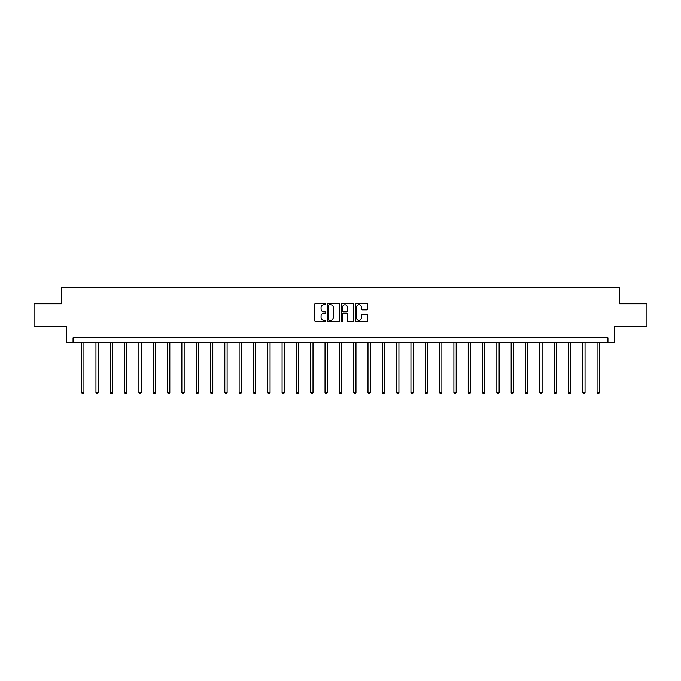 <?xml version="1.0" encoding="UTF-8"?>
<svg xmlns="http://www.w3.org/2000/svg" width="681" height="681" viewBox="0 0 681 681"><rect width="100%" height="100%" fill="white"/><g stroke="black" fill="none" stroke-linecap="round" stroke-linejoin="round"><path stroke-width="1.02" d="M325.816 304.118A0.63 0.63 0 0 0 325.186 303.488L315.609 303.488A0.902 0.902 0 0 0 314.716 304.39L314.716 320.606A0.902 0.902 0 0 0 315.609 321.509L325.186 321.509A0.63 0.63 0 0 0 325.816 320.879A0.63 0.63 0 0 0 325.186 320.249L323.943 320.249A2.886 2.886 0 0 1 321.066 317.363L321.066 316.01A2.886 2.886 0 0 1 323.943 313.132L325.186 313.132A0.63 0.63 0 0 0 325.816 312.502A0.63 0.63 0 0 0 325.186 311.864L323.943 311.864A2.886 2.886 0 0 1 321.066 308.987L321.066 307.633A2.886 2.886 0 0 1 323.943 304.748L325.186 304.748A0.63 0.63 0 0 0 325.816 304.118M366.829 309.838A0.902 0.902 0 0 0 367.731 308.936L367.731 304.39A0.902 0.902 0 0 0 366.829 303.488L356.197 303.488A0.902 0.902 0 0 0 355.295 304.39L355.295 320.606A0.902 0.902 0 0 0 356.197 321.509L366.829 321.509A0.902 0.902 0 0 0 367.731 320.606L367.731 315.107A0.902 0.902 0 0 0 366.829 314.213L362.275 314.213A0.902 0.902 0 0 0 361.381 315.107L361.381 317.84A2.409 2.409 0 0 1 358.972 320.249A2.409 2.409 0 0 1 356.555 317.84L356.555 307.157A2.409 2.409 0 0 1 358.972 304.748A2.409 2.409 0 0 1 361.381 307.157L361.381 308.936A0.902 0.902 0 0 0 362.275 309.838L366.829 309.838M607.946 342.33L614.373 342.33L614.373 326.727L646.95 326.727L646.95 303.777L619.599 303.777L619.599 287.263L61.401 287.263L61.401 303.777L34.05 303.777L34.05 326.727L66.627 326.727L66.627 342.33L607.946 342.33L607.946 337.733L73.054 337.733L73.054 342.33M339.708 304.39A0.902 0.902 0 0 0 338.815 303.488L328.182 303.488A0.902 0.902 0 0 0 327.28 304.39L327.28 320.606A0.902 0.902 0 0 0 328.182 321.509L338.815 321.509A0.902 0.902 0 0 0 339.708 320.606L339.708 304.39M342.185 303.488L352.818 303.488A0.902 0.902 0 0 1 353.72 304.39L353.72 320.606A0.902 0.902 0 0 1 352.818 321.509L348.272 321.509A0.902 0.902 0 0 1 347.37 320.606L347.37 314.026A0.902 0.902 0 0 0 346.467 313.132L343.454 313.132A0.902 0.902 0 0 0 342.552 314.026L342.552 320.879A0.63 0.63 0 0 1 341.922 321.509A0.63 0.63 0 0 1 341.292 320.879L341.292 304.39A0.902 0.902 0 0 1 342.185 303.488M329.17 304.748A0.63 0.63 0 0 0 328.54 305.377L328.54 319.619A0.63 0.63 0 0 0 329.17 320.249L330.481 320.249A2.886 2.886 0 0 0 333.358 317.363L333.358 307.633A2.886 2.886 0 0 0 330.481 304.748L329.17 304.748M347.37 307.208A2.409 2.409 0 0 0 344.961 304.799A2.409 2.409 0 0 0 342.552 307.208L342.552 310.97A0.902 0.902 0 0 0 343.454 311.864L346.467 311.864A0.902 0.902 0 0 0 347.37 310.97L347.37 307.208M81.635 342.33L81.635 392.545L83.933 392.545L83.933 342.33M83.933 392.545L83.244 393.737L82.324 393.737L81.635 392.545M95.953 342.33L95.953 392.545L98.251 392.545L98.251 342.33M98.251 392.545L97.562 393.737L96.642 393.737L95.953 392.545M110.271 342.33L110.271 392.545L112.569 392.545L112.569 342.33M112.569 392.545L111.88 393.737L110.96 393.737L110.271 392.545M124.589 342.33L124.589 392.545L126.887 392.545L126.887 342.33M126.887 392.545L126.198 393.737L125.278 393.737L124.589 392.545M138.907 342.33L138.907 392.545L141.205 392.545L141.205 342.33M141.205 392.545L140.516 393.737L139.596 393.737L138.907 392.545M153.225 342.33L153.225 392.545L155.523 392.545L155.523 342.33M155.523 392.545L154.834 393.737L153.915 393.737L153.225 392.545M167.543 342.33L167.543 392.545L169.833 392.545L169.833 342.33M169.833 392.545L169.152 393.737L168.233 393.737L167.543 392.545M181.861 342.33L181.861 392.545L184.151 392.545L184.151 342.33M184.151 392.545L183.47 393.737L182.551 393.737L181.861 392.545M196.179 342.33L196.179 392.545L198.469 392.545L198.469 342.33M198.469 392.545L197.788 393.737L196.869 393.737L196.179 392.545M210.497 342.33L210.497 392.545L212.787 392.545L212.787 342.33M212.787 392.545L212.097 393.737L211.187 393.737L210.497 392.545M224.815 342.33L224.815 392.545L227.105 392.545L227.105 342.33M227.105 392.545L226.415 393.737L225.505 393.737L224.815 392.545M239.133 342.33L239.133 392.545L241.423 392.545L241.423 342.33M241.423 392.545L240.733 393.737L239.823 393.737L239.133 392.545M253.451 342.33L253.451 392.545L255.741 392.545L255.741 342.33M255.741 392.545L255.052 393.737L254.132 393.737L253.451 392.545M267.769 342.33L267.769 392.545L270.059 392.545L270.059 342.33M270.059 392.545L269.37 393.737L268.45 393.737L267.769 392.545M282.079 342.33L282.079 392.545L284.377 392.545L284.377 342.33M284.377 392.545L283.688 393.737L282.768 393.737L282.079 392.545M296.397 342.33L296.397 392.545L298.695 392.545L298.695 342.33M298.695 392.545L298.006 393.737L297.086 393.737L296.397 392.545M310.715 342.33L310.715 392.545L313.013 392.545L313.013 342.33M313.013 392.545L312.324 393.737L311.404 393.737L310.715 392.545M325.033 342.33L325.033 392.545L327.331 392.545L327.331 342.33M327.331 392.545L326.642 393.737L325.722 393.737L325.033 392.545M339.351 342.33L339.351 392.545L341.649 392.545L341.649 342.33M341.649 392.545L340.96 393.737L340.04 393.737L339.351 392.545M353.669 342.33L353.669 392.545L355.967 392.545L355.967 342.33M355.967 392.545L355.278 393.737L354.358 393.737L353.669 392.545M367.987 342.33L367.987 392.545L370.285 392.545L370.285 342.33M370.285 392.545L369.596 393.737L368.676 393.737L367.987 392.545M382.305 342.33L382.305 392.545L384.603 392.545L384.603 342.33M384.603 392.545L383.914 393.737L382.994 393.737L382.305 392.545M396.623 342.33L396.623 392.545L398.921 392.545L398.921 342.33M398.921 392.545L398.232 393.737L397.312 393.737L396.623 392.545M410.941 342.33L410.941 392.545L413.231 392.545L413.231 342.33M413.231 392.545L412.55 393.737L411.63 393.737L410.941 392.545M425.259 342.33L425.259 392.545L427.549 392.545L427.549 342.33M427.549 392.545L426.868 393.737L425.948 393.737L425.259 392.545M439.577 342.33L439.577 392.545L441.867 392.545L441.867 342.33M441.867 392.545L441.177 393.737L440.267 393.737L439.577 392.545M453.895 342.33L453.895 392.545L456.185 392.545L456.185 342.33M456.185 392.545L455.495 393.737L454.585 393.737L453.895 392.545M468.213 342.33L468.213 392.545L470.503 392.545L470.503 342.33M470.503 392.545L469.813 393.737L468.903 393.737L468.213 392.545M482.531 342.33L482.531 392.545L484.821 392.545L484.821 342.33M484.821 392.545L484.131 393.737L483.212 393.737L482.531 392.545M496.849 342.33L496.849 392.545L499.139 392.545L499.139 342.33M499.139 392.545L498.449 393.737L497.53 393.737L496.849 392.545M511.167 342.33L511.167 392.545L513.457 392.545L513.457 342.33M513.457 392.545L512.767 393.737L511.848 393.737L511.167 392.545M525.477 342.33L525.477 392.545L527.775 392.545L527.775 342.33M527.775 392.545L527.085 393.737L526.166 393.737L525.477 392.545M539.795 342.33L539.795 392.545L542.093 392.545L542.093 342.33M542.093 392.545L541.404 393.737L540.484 393.737L539.795 392.545M554.113 342.33L554.113 392.545L556.411 392.545L556.411 342.33M556.411 392.545L555.722 393.737L554.802 393.737L554.113 392.545M568.431 342.33L568.431 392.545L570.729 392.545L570.729 342.33M570.729 392.545L570.04 393.737L569.12 393.737L568.431 392.545M582.749 342.33L582.749 392.545L585.047 392.545L585.047 342.33M585.047 392.545L584.358 393.737L583.438 393.737L582.749 392.545M597.067 342.33L597.067 392.545L599.365 392.545L599.365 342.33M599.365 392.545L598.676 393.737L597.756 393.737L597.067 392.545"/></g></svg>
